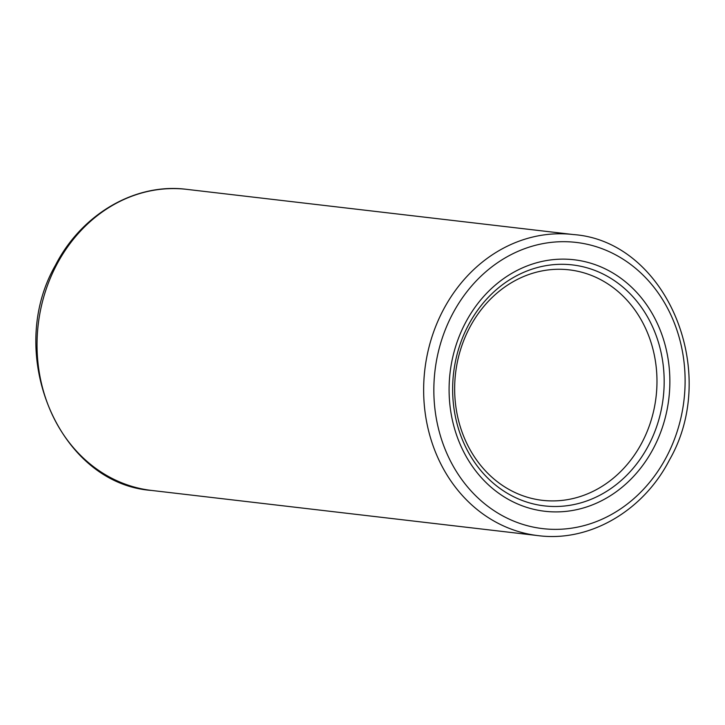 <?xml version="1.0" encoding="UTF-8"?>
<svg xmlns="http://www.w3.org/2000/svg" width="725" height="725" viewBox="0 0 725 725"><rect width="100%" height="100%" fill="white"/><g stroke="black" fill="none" stroke-linecap="round" stroke-linejoin="round"><path stroke-width="1.09" d="M642.069 442.395A116.018 100.938 -83.3 0 1 542.345 500.323A116.018 100.938 -83.3 0 1 469.555 327.8A116.018 100.938 -83.3 0 1 569.279 269.863A116.018 100.938 -83.3 0 1 642.069 442.395M648.594 445.313A121.311 105.542 -83.3 0 1 503.141 490.644A121.311 105.542 -83.3 0 1 468.214 325.489A121.311 105.542 -83.3 0 1 613.658 280.149A121.311 105.542 -83.3 0 1 648.594 445.313M465.35 322.997A126.603 110.146 -83.3 0 1 617.147 275.681A126.603 110.146 -83.3 0 1 653.597 448.05A126.603 110.146 -83.3 0 1 501.809 495.365A126.603 110.146 -83.3 0 1 465.35 322.997M452.355 314.36A144.085 125.362 -83.3 0 1 625.104 260.511A144.085 125.362 -83.3 0 1 666.601 456.687A144.085 125.362 -83.3 0 1 493.843 510.536A144.085 125.362 -83.3 0 1 452.355 314.36M573.403 234.556C666.085 241.189 720.623 370.937 669.565 459.732C643.392 510.962 589.597 542.336 538.213 535.639A151.57 131.868 -83.3 0 1 443.12 310.237A151.57 131.868 -83.3 0 1 573.403 234.556L186.787 189.361C135.403 182.664 81.608 214.038 55.435 265.268C4.377 354.063 58.915 483.811 151.597 490.444A151.57 131.868 -83.3 0 1 56.505 265.051A151.57 131.868 -83.3 0 1 186.787 189.361M538.213 535.639L151.597 490.444"/></g></svg>
